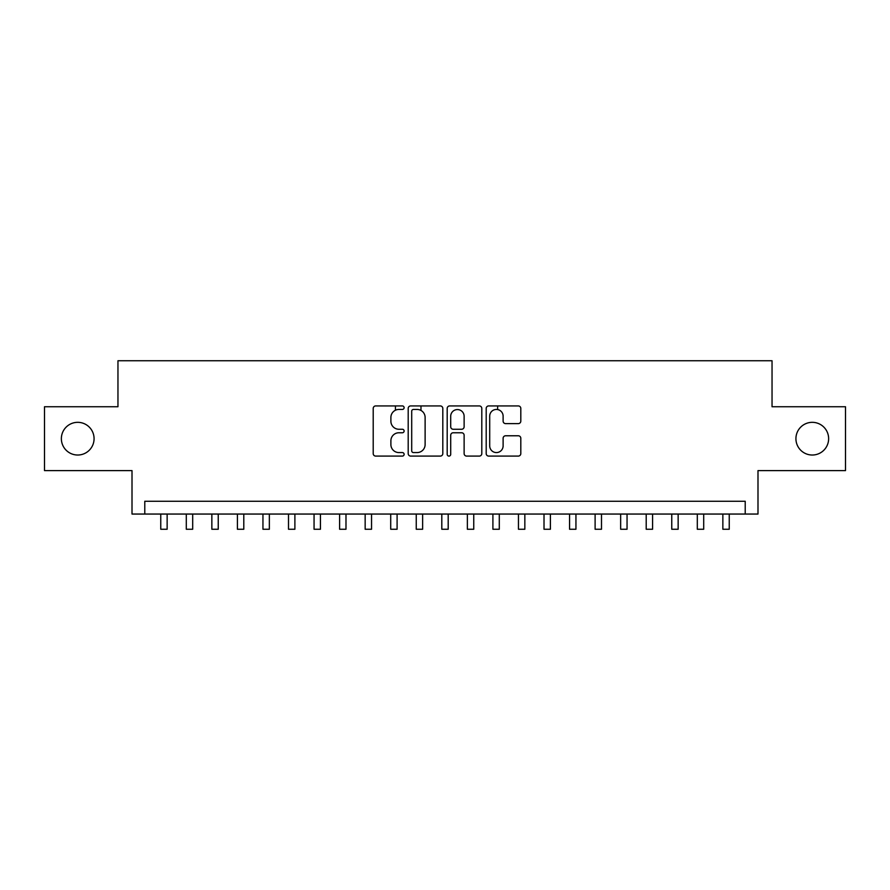 <?xml version="1.0" encoding="UTF-8"?>
<svg xmlns="http://www.w3.org/2000/svg" width="890" height="890" viewBox="0 0 890 890"><rect width="100%" height="100%" fill="white"/><g stroke="black" fill="none" stroke-linecap="round" stroke-linejoin="round"><path stroke-width="1.33" d="M404.116 407.687A1.758 1.758 0 0 0 402.369 405.929L375.714 405.929A2.503 2.503 0 0 0 373.21 408.443L373.21 453.577A2.503 2.503 0 0 0 375.714 456.092L402.369 456.092A1.758 1.758 0 0 0 404.116 454.334A1.758 1.758 0 0 0 402.369 452.576L398.92 452.576A8.021 8.021 0 0 1 390.888 444.555L390.888 440.795A8.021 8.021 0 0 1 398.92 432.763L402.369 432.763A1.758 1.758 0 0 0 404.116 431.016A1.758 1.758 0 0 0 402.369 429.258L398.92 429.258A8.021 8.021 0 0 1 390.888 421.226L390.888 417.466A8.021 8.021 0 0 1 398.92 409.445L402.369 409.445A1.758 1.758 0 0 0 404.116 407.687M795.927 438.681A16.354 16.354 0 0 0 812.281 455.024A16.354 16.354 0 0 0 828.635 438.681A16.354 16.354 0 0 0 812.281 422.327A16.354 16.354 0 0 0 795.927 438.681M61.365 438.681A16.354 16.354 0 0 0 77.719 455.024A16.354 16.354 0 0 0 94.073 438.681A16.354 16.354 0 0 0 77.719 422.327A16.354 16.354 0 0 0 61.365 438.681M518.292 423.618A2.503 2.503 0 0 0 520.806 421.103L520.806 408.443A2.503 2.503 0 0 0 518.292 405.929L488.699 405.929A2.503 2.503 0 0 0 486.196 408.443L486.196 453.577A2.503 2.503 0 0 0 488.699 456.092L518.292 456.092A2.503 2.503 0 0 0 520.806 453.577L520.806 438.281A2.503 2.503 0 0 0 518.292 435.777L505.631 435.777A2.503 2.503 0 0 0 503.117 438.281L503.117 445.868A6.708 6.708 0 0 1 496.409 452.576A6.708 6.708 0 0 1 489.7 445.868L489.7 416.153A6.708 6.708 0 0 1 496.409 409.445A6.708 6.708 0 0 1 503.117 416.153L503.117 421.103A2.503 2.503 0 0 0 505.631 423.618L518.292 423.618M745.219 514.053L757.991 514.053L757.991 470.61L845.5 470.61L845.5 406.741L772.042 406.741L772.042 360.75L117.958 360.75L117.958 406.741L44.5 406.741L44.5 470.61L132.009 470.61L132.009 514.053L745.219 514.053L745.219 501.27L144.781 501.27L144.781 514.053M442.808 408.443A2.503 2.503 0 0 0 440.294 405.929L410.702 405.929A2.503 2.503 0 0 0 408.199 408.443L408.199 453.577A2.503 2.503 0 0 0 410.702 456.092L440.294 456.092A2.503 2.503 0 0 0 442.808 453.577L442.808 408.443M449.706 405.929L479.298 405.929A2.503 2.503 0 0 1 481.801 408.443L481.801 453.577A2.503 2.503 0 0 1 479.298 456.092L466.627 456.092A2.503 2.503 0 0 1 464.124 453.577L464.124 435.277A2.503 2.503 0 0 0 461.61 432.763L453.21 432.763A2.503 2.503 0 0 0 450.707 435.277L450.707 454.334A1.758 1.758 0 0 1 448.949 456.092A1.758 1.758 0 0 1 447.192 454.334L447.192 408.443A2.503 2.503 0 0 1 449.706 405.929M413.461 409.445A1.758 1.758 0 0 0 411.703 411.202L411.703 450.818A1.758 1.758 0 0 0 413.461 452.576L417.099 452.576A8.021 8.021 0 0 0 425.12 444.555L425.12 417.466A8.021 8.021 0 0 0 417.099 409.445L413.461 409.445M464.124 416.275A6.708 6.708 0 0 0 457.416 409.567A6.708 6.708 0 0 0 450.707 416.275L450.707 426.744A2.503 2.503 0 0 0 453.21 429.258L461.61 429.258A2.503 2.503 0 0 0 464.124 426.744L464.124 416.275M160.756 514.053L160.756 529.25L167.142 529.25L167.142 514.053M186.299 514.053L186.299 529.25L192.696 529.25L192.696 514.053M211.853 514.053L211.853 529.25L218.239 529.25L218.239 514.053M237.408 514.053L237.408 529.25L243.793 529.25L243.793 514.053M262.951 514.053L262.951 529.25L269.347 529.25L269.347 514.053M288.505 514.053L288.505 529.25L294.89 529.25L294.89 514.053M314.059 514.053L314.059 529.25L320.445 529.25L320.445 514.053M339.602 514.053L339.602 529.25L345.988 529.25L345.988 514.053M365.156 514.053L365.156 529.25L371.542 529.25L371.542 514.053M395.427 410.234L395.427 405.929M390.71 514.053L390.71 529.25L397.096 529.25L397.096 514.053M420.981 410.446L420.981 405.929M416.253 514.053L416.253 529.25L422.639 529.25L422.639 514.053M441.807 514.053L441.807 529.25L448.193 529.25L448.193 514.053M467.361 514.053L467.361 529.25L473.747 529.25L473.747 514.053M497.632 409.556L497.632 405.929M492.904 514.053L492.904 529.25L499.29 529.25L499.29 514.053M518.458 514.053L518.458 529.25L524.844 529.25L524.844 514.053M544.013 514.053L544.013 529.25L550.398 529.25L550.398 514.053M569.556 514.053L569.556 529.25L575.941 529.25L575.941 514.053M595.11 514.053L595.11 529.25L601.495 529.25L601.495 514.053M620.653 514.053L620.653 529.25L627.049 529.25L627.049 514.053M646.207 514.053L646.207 529.25L652.593 529.25L652.593 514.053M671.761 514.053L671.761 529.25L678.147 529.25L678.147 514.053M697.304 514.053L697.304 529.25L703.701 529.25L703.701 514.053M722.858 514.053L722.858 529.25L729.244 529.25L729.244 514.053"/></g></svg>
